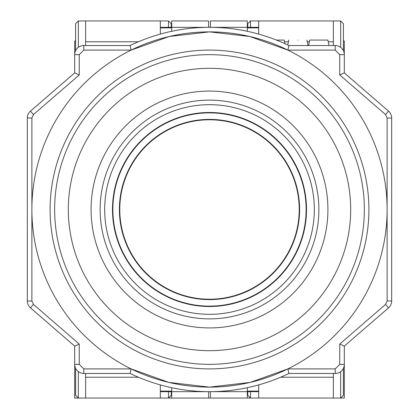 <?xml version="1.0" encoding="UTF-8"?>
<svg xmlns="http://www.w3.org/2000/svg" width="419" height="419" viewBox="0 0 419 419"><rect width="100%" height="100%" fill="white"/><g stroke="black" fill="none" stroke-linecap="round" stroke-linejoin="round"><path stroke-width="0.63" d="M297.857 40.077C309.604 40.077 309.604 40.077 297.857 40.077C286.104 40.077 286.104 40.077 297.857 40.077M209.5 27.324A182.176 182.176 0 0 1 288.906 45.545L287.858 50.097L335.2 50.097L335.2 45.545L288.906 45.545A182.176 182.176 0 0 0 130.094 45.545L131.142 50.097L169.276 36.495M169.297 36.49L209.5 31.881L249.724 36.495M75.603 40.989L74.692 40.989L74.692 72.869L30.472 111.135A9.108 9.108 0 0 0 27.324 118.022L27.324 300.978A9.108 9.108 0 0 0 30.477 307.865L74.692 346.131L79.243 344.046L33.457 304.419L30.477 307.865A9.108 9.108 0 0 1 27.324 301.057L31.881 300.978L31.881 118.022L27.329 117.943M342.988 345.528L344.308 346.131L388.523 307.865L385.543 304.419L339.757 344.046L339.757 364.347L344.308 364.347L344.308 346.131L339.757 344.046M329.025 45.545L327.915 40.077L309.693 40.077L308.583 45.545M276.461 40.077L284.192 40.077L284.92 43.67M27.324 118.022A9.108 9.108 0 0 1 30.477 111.135A9.108 9.108 0 0 0 27.324 117.943A9.108 9.108 0 0 1 30.472 111.135L33.457 114.576L79.243 74.949L79.243 54.653L74.692 54.653A9.108 9.108 0 0 1 83.8 45.545L130.094 45.545M344.308 72.869L339.757 74.949L385.543 114.576L388.523 111.135L344.308 72.869L344.308 54.653A9.108 9.108 0 0 0 335.2 45.545A9.108 9.108 0 0 1 344.308 54.653L344.308 40.989L343.397 40.989M74.692 346.131L74.692 398.05L85.623 398.05L85.623 373.455M74.692 364.347A9.108 9.108 0 0 0 83.8 373.455L130.094 373.455L131.142 368.903L83.8 368.903L83.8 373.455A9.108 9.108 0 0 1 74.692 364.347L79.243 364.347L79.243 344.046M339.757 364.347L335.2 368.903L287.858 368.903L288.906 373.455A182.176 182.176 0 0 1 130.094 373.455A182.176 182.176 0 0 0 288.906 373.455L335.2 373.455A9.108 9.108 0 0 0 344.308 364.347L344.308 398.05L250.489 398.05L250.489 391.671M391.676 300.978L391.676 118.022L387.119 118.022L387.119 300.978L391.676 300.978A9.108 9.108 0 0 1 388.523 307.865A9.108 9.108 0 0 0 391.676 300.978M249.745 36.5L287.858 50.097M74.692 72.869L79.243 74.949M287.858 368.903L250.243 382.385M250.227 382.385L209.5 387.119M209.474 387.119L168.757 382.385M168.731 382.374L131.142 368.903M388.523 111.135A9.108 9.108 0 0 1 391.676 118.022A9.108 9.108 0 0 0 388.523 111.135M112.491 209.5A97.009 97.009 0 0 0 209.5 306.509A97.009 97.009 0 0 0 306.509 209.5A97.009 97.009 0 0 0 209.5 112.491A97.009 97.009 0 0 0 112.491 209.5M119.782 209.5A89.718 89.718 0 0 1 209.5 119.782A89.718 89.718 0 0 1 299.218 209.5A89.718 89.718 0 0 1 209.5 299.218A89.718 89.718 0 0 1 119.782 209.5M50.097 209.5A159.403 159.403 0 0 0 209.5 368.903A159.403 159.403 0 0 0 368.903 209.5A159.403 159.403 0 0 0 209.5 50.097A159.403 159.403 0 0 0 50.097 209.5M54.653 209.5A154.847 154.847 0 0 0 209.5 364.347A154.847 154.847 0 0 0 364.347 209.5A154.847 154.847 0 0 0 209.5 54.653A154.847 154.847 0 0 0 54.653 209.5M327.915 209.5A118.415 118.415 0 0 0 209.5 91.085A118.415 118.415 0 0 0 91.085 209.5A118.415 118.415 0 0 0 209.5 327.915A118.415 118.415 0 0 0 327.915 209.5M68.318 209.5A141.182 141.182 0 0 0 209.5 350.682A141.182 141.182 0 0 0 350.682 209.5A141.182 141.182 0 0 0 209.5 68.313A141.182 141.182 0 0 0 68.318 209.5M387.119 209.5A177.619 177.619 0 0 0 209.5 31.881A177.619 177.619 0 0 0 31.881 209.5A177.619 177.619 0 0 0 209.5 387.119A177.619 177.619 0 0 0 387.119 209.5M78.337 371.632L78.337 398.05L75.603 395.316L75.603 368.317M75.603 50.683L75.603 23.684L78.337 20.95L168.511 20.95L168.511 27.324M85.623 20.95L85.623 45.545M85.623 398.05L168.511 398.05L171.245 395.316L171.245 391.671M171.245 23.684L171.245 27.324L171.245 23.684L168.511 20.95M138.385 41.78L85.623 41.78M160.315 34.091L160.315 20.95M171.701 391.126L160.315 391.126L160.315 391.671L171.701 391.671L171.701 398.05L208.589 398.05L208.589 391.671L171.701 391.671L171.701 387.706M160.315 391.126L160.315 384.909M160.315 398.05L160.315 391.671M208.589 27.329L171.701 27.324L171.701 31.289M160.315 27.324L171.701 27.324L171.701 20.95L208.589 20.95L208.589 27.324M85.623 377.22L138.385 377.22M333.377 45.545L333.377 20.95L340.663 20.95L343.397 23.684L343.397 50.683M343.397 395.316L343.397 368.317L343.397 395.316L340.663 398.05L340.663 371.632M333.377 398.05L333.377 373.455M333.377 20.95L250.489 20.95L247.755 23.684L247.755 27.324M247.755 391.671L247.755 395.316L250.489 398.05M280.615 377.22L333.377 377.22M258.685 384.909L258.685 398.05M247.299 27.874L258.685 27.874L258.685 27.324L247.299 27.324L247.299 20.95L210.411 20.95L210.411 27.329M258.685 27.874L258.685 34.091M258.685 20.95L258.685 27.324M210.411 27.324L247.299 27.324L247.299 31.289M258.685 391.671L247.299 391.671L247.299 398.05L210.411 398.05L210.411 391.671L247.299 391.671L247.299 387.706M333.377 41.78L328.26 41.78M309.348 41.78L307.31 41.78M288.398 41.78L284.538 41.78M250.489 27.324L250.489 20.95L247.755 23.684M88.357 398.05L330.643 398.05M335.2 50.097L339.757 54.653L344.308 54.653M339.757 54.653L339.757 74.949M79.243 54.653L83.8 50.097L83.8 45.545A9.108 9.108 0 0 0 74.692 54.653M83.8 50.097L131.142 50.097M30.477 307.865A9.108 9.108 0 0 1 27.324 300.978M335.2 368.903L335.2 373.455A9.108 9.108 0 0 0 344.308 364.347M385.543 114.576L387.119 118.022M31.881 118.022L33.457 114.576M33.457 304.419L31.881 300.978M83.8 368.903L79.243 364.347M387.119 300.978L385.543 304.419M318.875 209.5A109.375 109.375 0 0 1 209.5 318.875A109.375 109.375 0 0 1 100.125 209.5A109.375 109.375 0 0 1 209.5 100.125A109.375 109.375 0 0 1 318.875 209.5M104.677 209.5A104.823 104.823 0 0 1 209.5 104.677A104.823 104.823 0 0 1 314.323 209.5A104.823 104.823 0 0 1 209.5 314.323A104.823 104.823 0 0 1 104.677 209.5M112.879 209.5A96.621 96.621 0 0 0 209.5 306.121A96.621 96.621 0 0 0 306.121 209.5A96.621 96.621 0 0 0 209.5 112.879A96.621 96.621 0 0 0 112.879 209.5M119.394 209.5A90.106 90.106 0 0 0 209.5 299.606A90.106 90.106 0 0 0 299.606 209.5A90.106 90.106 0 0 0 209.5 119.394A90.106 90.106 0 0 0 119.394 209.5M78.337 47.363L78.337 20.95M171.701 27.874L160.315 27.874M168.511 398.05L168.511 391.671M340.663 20.95L340.663 47.363M247.299 391.126L258.685 391.126M306.965 40.077L308.075 45.545M288.743 40.077L287.748 44.985"/></g></svg>
